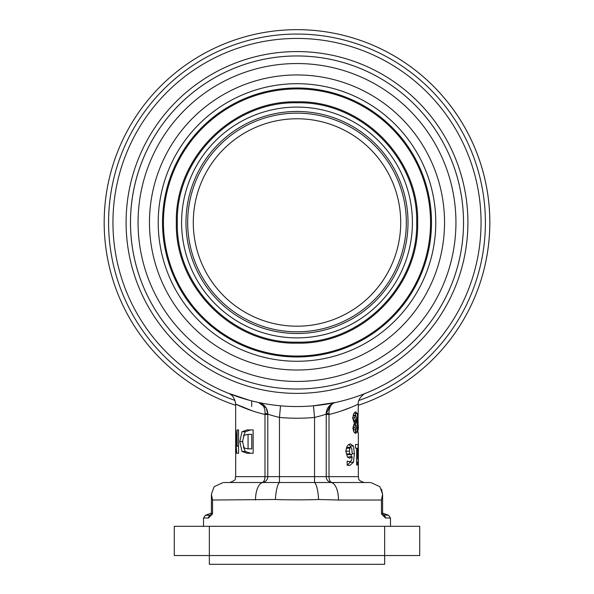 <?xml version="1.0" encoding="UTF-8"?>
<svg xmlns="http://www.w3.org/2000/svg" width="594" height="594" viewBox="0 0 594 594"><rect width="100%" height="100%" fill="white"/><g stroke="black" fill="none" stroke-linecap="round" stroke-linejoin="round"><path stroke-width="0.89" d="M106.875 254.618A192.82 192.82 0 0 1 105.272 202.034M297 118.77A103.712 103.712 0 0 0 193.288 222.483A103.712 103.712 0 0 0 297 326.195A103.712 103.712 0 0 0 400.712 222.483A103.712 103.712 0 0 0 297 118.77M353.853 415.236L355.687 415.236L355.071 415.785L354.715 417.76M354.462 421.614L352.843 417.76L354.707 417.76L356.281 421.614M354.462 421.606L356.281 421.606L356.652 418.466L355.606 415.243M356.036 425.631L355.271 424.703L354.893 427.621L355.687 429.967M355.643 425.111L355.108 422.891L356.905 422.891L357.536 427.799L357.172 431.697L355.39 431.697L356.534 427.97M356.526 427.962L356.029 425.69M354.752 433.011L355.39 431.727M355.108 422.891L355.531 421.606M355.747 415.243L354.818 412.184M352.843 417.76L353.222 415.8L353.861 415.236M353.088 426.425L353.831 429.967L355.672 429.974M353.222 415.785L355.071 415.785M353.861 415.265L355.695 415.265M353.675 420.597L355.516 420.597M353.608 424.71L355.271 424.71M353.764 431.875L352.925 428.163L354.366 423.455L352.695 418.065L353.638 413.632M353.63 413.61L355.969 411.88M355.613 411.872L357.298 413.602L357.618 417.879L356.905 422.891M355.509 413.602L357.291 413.602M355.108 422.779L356.905 422.779M356.526 427.799L357.536 427.799M357.18 431.727L355.606 433.345M355.903 433.338L353.757 431.897M326.217 414.478L329.009 414.478L329.009 476.655A5.843 3.052 90 0 0 332.061 482.499A5.843 5.843 0 0 1 326.217 476.655L358.353 476.655L358.353 432.833L357.811 432.833L357.811 428.95L358.353 428.95L358.353 425.066L357.907 425.066L358.353 404.091C358.754 403.809 346.718 410.246 329.009 414.478L328.935 413.342C329.061 407.18 331.237 403.556 335.462 402.48C375.378 390.852 375.378 390.852 335.462 402.48A184.051 184.051 0 0 1 112.949 222.483A184.051 184.051 0 0 1 284.095 38.885A184.051 184.051 0 0 1 479.247 196.74A184.051 184.051 0 0 1 335.462 402.48A184.051 184.051 0 0 1 112.949 222.483A184.051 184.051 0 0 1 284.095 38.885A184.051 184.051 0 0 1 479.247 196.74A184.051 184.051 0 0 1 335.462 402.48L313.483 405.799L314.53 417.441A195.738 195.738 0 0 1 279.47 417.441C272.401 415.696 268.503 414.515 267.783 413.907L265.065 413.342C265.087 407.462 262.912 403.838 258.538 402.48C218.622 390.845 218.622 390.845 258.538 402.48L264.761 403.697M357.811 432.833L358.1 428.95M358.1 421.183L358.1 425.066M489.686 215.407L489.812 220.886M489.671 214.939L489.686 215.422M489.805 225L489.694 229.514M489.567 212.697L489.463 210.848M444.535 222.483A147.535 147.535 0 0 1 223.233 350.252A147.535 147.535 0 0 1 223.233 94.713A147.535 147.535 0 0 1 444.535 222.483M352.168 452.821L351.685 448.195L350.764 447.371L349.829 448.218L349.369 451.158M349.376 451.165L349.896 453.935L351.113 454.596L347.631 454.61L346.48 453.927L345.916 451.165L349.354 451.173M351.113 454.618L352.175 454.113L352.19 452.821M348.106 457.64L348.886 456.786L352.16 456.779L349.747 458.234M347.572 465.251L350.534 461.3M351.21 456.779L351.277 454.596M350.705 447.371L350.267 446.057L353.452 446.042L354.41 453.645L352.183 453.645M350.274 446.035L349.034 444.446M345.916 451.158L346.406 448.218L347.401 447.364L350.764 447.371M346.406 448.218L349.829 448.218M347.78 454.596L351.113 454.596M346.48 453.898L349.903 453.898M349.844 458.226L347.46 457.076L345.849 451.492M345.819 451.485C346.391 446.488 348.047 443.993 350.772 444L350.534 444.015M350.408 444.03L353.46 446.035M350.237 444.052L350.772 444.052M354.395 453.653L353.452 462.243L349.769 465.466L348.663 465.444M350.252 462.236L353.437 462.236M349.346 465.488L347.148 465.139L347.148 461.085L349.339 461.605C351.009 461.649 351.945 460.046 352.16 456.808M356.645 464.968L357.536 464.968L356.645 464.968L356.645 448.143L355.487 448.143L355.487 444.52L358.145 444.52L358.145 448.143L357.618 448.143L357.618 458.754L358.145 458.754L358.145 462.125L356.645 462.629M356.645 448.143L357.618 448.143M356.645 458.754L357.618 458.754M358.145 462.139L357.759 462.629M357.759 462.652L357.536 464.968M252.777 411.011L235.647 404.091L235.662 453.281M238.558 446.205L237.117 446.205L237.117 429.908L238.558 429.908L237.117 429.908M235.811 429.908L237.117 446.205M238.558 429.908L238.558 453.281L236.739 453.281L235.788 439.894L235.647 476.655L264.991 476.655A5.843 3.052 -90 0 1 261.939 482.499A5.843 5.843 0 0 0 267.783 476.655L267.783 413.907L267.783 414.478L264.991 414.478L265.065 413.342M236.449 439.894L235.788 439.894M244.082 435.254L242.471 441.609L244.245 448.069L248.062 448.849L248.062 434.348L244.082 435.254M241.973 451.47L239.82 441.58L242.003 431.741L245.292 431.741L243.481 436.093M243.421 446.948L245.233 451.44L250.765 453.281L253.155 453.281L247.119 453.281L241.981 451.447L245.255 451.447M242.01 431.764L247.074 429.908L253.155 429.908L250.713 429.908L245.292 431.764M248.062 434.348L251.774 434.348L251.774 448.849L248.062 448.849M242.953 441.58L239.805 441.58M253.155 429.908L253.155 453.281M382.595 494.713L381.541 489.241M370.908 482.566L379.878 486.694L382.603 494.215L381.467 500.029L338.506 500.029A17.53 7.781 -90 0 0 330.724 482.499L370.151 482.521M223.092 482.566L214.13 486.686L211.405 494.215L214.137 486.679L223.092 482.566M338.506 500.029L318.577 499.495C308.375 499.962 285.632 499.962 275.423 499.495L212.533 500.029L211.397 494.215M255.494 500.029A17.53 7.781 -90 0 1 263.276 482.499L330.724 482.499M223.849 482.521L263.276 482.499M275.423 499.495A17.53 4.039 -87 0 1 279.47 482.365L279.47 476.655L326.217 476.655L326.217 413.907C325.482 414.523 321.592 415.696 314.53 417.441L314.53 482.365A17.53 4.039 -93 0 1 318.577 499.495M267.783 414.478L267.783 476.655A5.843 5.843 0 0 1 261.939 482.499A5.843 5.843 0 0 0 267.783 476.655L279.47 476.655L279.47 417.441L280.517 405.799M264.991 414.478C247.238 410.231 235.291 403.823 235.647 404.091C235.298 403.831 247.23 410.231 264.991 414.478L264.991 476.655L267.783 476.655M249.369 400.267L228.326 393.243M266.157 407.959L258.538 402.48A11.687 11.687 0 0 1 267.783 413.907L267.033 409.786M330.531 404.833L326.217 413.907A11.687 11.687 0 0 1 335.462 402.48M331.378 404.21L331.831 403.92M326.217 413.907L328.935 413.342M347.252 399.547L342.285 400.883M341.119 411.048L351.143 407.306M384.645 564.3L209.355 564.3L209.355 555.539L174.294 555.539L174.294 526.321L209.355 526.321L209.355 555.539L384.645 555.539L384.645 526.321L419.706 526.321L419.706 555.539L384.645 555.539L384.645 564.3M211.427 514.708L210.974 515.057M210.38 515.317L211.011 514.872M203.512 526.321L203.512 518.013L208.539 518.013L212.533 513.921L208.539 518.013A2.918 2.762 -90 0 1 210.358 515.265L212.533 513.921L211.405 513.483L211.405 494.75L211.405 513.097L205.435 515.265L210.358 515.265M383.011 514.887L388.565 515.265L390.488 518.013L385.461 518.013L381.467 513.921L382.595 513.476L383.219 515.132L382.573 514.708M381.467 500.029L381.467 513.921L383.642 515.265A2.918 2.762 -90 0 1 385.461 518.013M383.62 515.317L383.026 515.057M384.645 526.321L209.355 526.321M370.04 482.514L369.312 482.499M224.688 482.499L223.96 482.499M408.019 222.483A111.019 111.019 0 0 1 241.491 318.629A111.019 111.019 0 0 1 241.491 126.344A111.019 111.019 0 0 1 408.019 222.483M400.712 222.483A103.712 103.712 0 0 1 245.144 312.303A103.712 103.712 0 0 1 245.144 132.67A103.712 103.712 0 0 1 400.712 222.483M489.82 222.483A192.82 192.82 0 0 1 358.353 405.286A192.82 192.82 0 0 0 297 29.663A192.82 192.82 0 0 0 104.18 222.483A192.82 192.82 0 0 1 297 29.663A192.82 192.82 0 0 1 489.82 222.483M235.647 405.286A192.82 192.82 0 0 1 104.18 222.483A192.82 192.82 0 0 0 235.647 405.286M463.528 222.483A166.528 166.528 0 0 1 213.736 366.698A166.528 166.528 0 0 1 213.736 78.267A166.528 166.528 0 0 1 463.528 222.483A166.528 166.528 0 0 1 213.736 366.698A166.528 166.528 0 0 1 213.736 78.267A166.528 166.528 0 0 1 463.528 222.483M463.112 210.796A166.528 166.528 0 0 0 258.798 60.402A166.528 166.528 0 0 0 265.941 386.085M328.059 386.085A166.528 166.528 0 0 0 463.112 234.17M353.036 427.621L354.893 427.621M356.645 417.879L357.625 417.879M435.788 222.483A138.788 138.788 0 0 1 227.606 342.679A138.788 138.788 0 0 1 227.606 102.294A138.788 138.788 0 0 1 435.788 222.483M262.088 403.868L266.201 408.026L267.783 413.907A11.687 11.687 0 0 0 258.538 402.48L258.538 402.48M412.399 222.483A115.399 115.399 0 0 1 239.3 322.423A115.399 115.399 0 0 1 239.3 122.55A115.399 115.399 0 0 1 412.399 222.483M138.06 222.483A158.94 158.94 0 0 0 297 381.43A158.94 158.94 0 0 0 455.94 222.483A158.94 158.94 0 0 0 297 63.543A158.94 158.94 0 0 0 138.06 222.483M358.932 400.453A188.439 188.439 0 0 0 276.01 35.224A188.439 188.439 0 0 0 235.068 400.453M212.533 500.029L212.533 513.921M416.684 222.483C418.325 286.442 360.952 343.807 297 342.166C233.048 343.807 175.675 286.442 177.316 222.483C175.675 158.531 233.048 101.158 297 102.799C360.952 101.158 418.325 158.531 416.684 222.483M417.656 222.483C419.312 286.961 361.479 344.795 297 343.146C232.521 344.795 174.688 286.961 176.344 222.483C174.688 158.011 232.521 100.171 297 101.826C361.479 100.171 419.312 158.011 417.656 222.483M430.553 222.483A133.553 133.553 0 0 1 230.22 338.149A133.553 133.553 0 0 1 230.22 106.823A133.553 133.553 0 0 1 430.553 222.483M431.489 222.483A134.489 134.489 0 0 1 229.759 338.951A134.489 134.489 0 0 1 229.759 106.014A134.489 134.489 0 0 1 431.489 222.483M467.909 222.483A170.909 170.909 0 0 1 297 393.391A170.909 170.909 0 0 1 126.091 222.483A170.909 170.909 0 0 1 297 51.574A170.909 170.909 0 0 1 467.909 222.483M406.333 222.483A109.333 109.333 0 0 1 242.337 317.166A109.333 109.333 0 0 1 242.337 127.799A109.333 109.333 0 0 1 406.333 222.483M348.93 465.466L349.769 465.466M356.645 462.132L358.093 462.132M358.353 476.655C359.259 478.4 356.727 480.145 364.196 482.499M235.647 404.091C234.801 398.314 232.358 394.706 228.341 393.25L228.467 393.302M358.353 404.091C357.269 398.723 365.035 392.745 365.614 393.273L365.674 393.243M211.449 514.694L210.825 515.095L211.427 513.476M382.595 513.476L382.595 494.631M390.488 526.321L390.488 518.013M382.595 513.097L388.565 515.265M203.512 518.013L205.435 515.265M235.647 476.655C234.259 478.474 238.335 479.247 229.804 482.499M251.715 406.541L251.715 400.883"/></g></svg>
